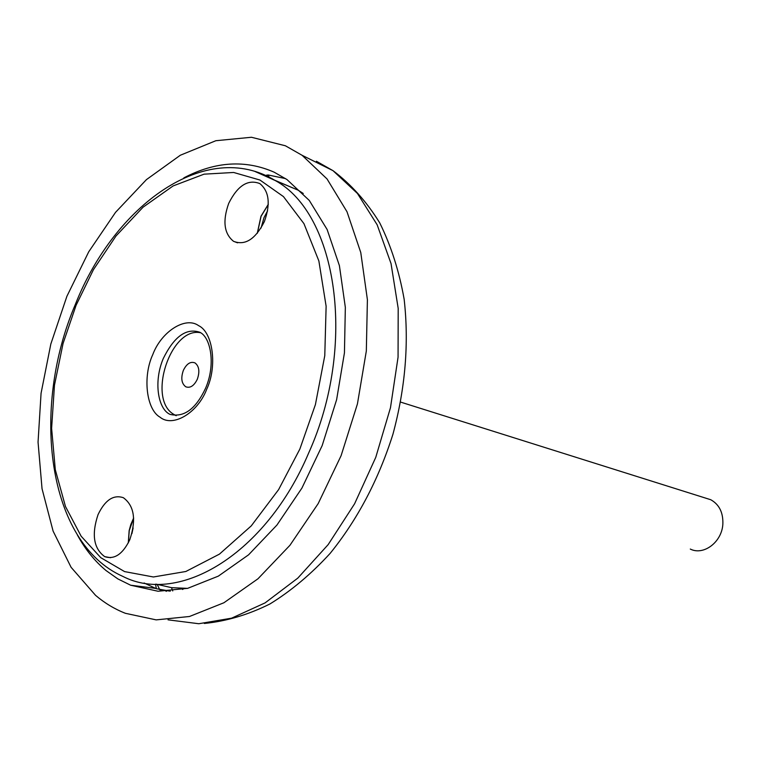 <?xml version="1.0" encoding="UTF-8"?>
<svg xmlns="http://www.w3.org/2000/svg" width="761" height="761" viewBox="0 0 761 761"><rect width="100%" height="100%" fill="white"/><g stroke="black" fill="none" stroke-linecap="round" stroke-linejoin="round"><path stroke-width="1.14" d="M95.563 595.349L71.087 567.297L53.099 531.102L42.036 488.724L38.05 442.131L41.065 393.275L50.825 344.039L66.901 296.286L88.723 251.805L115.539 212.348L146.445 179.615L180.319 155.244L215.839 140.718L251.444 137.265L285.385 145.77L302.088 155.292L327.04 178.949L346.997 211.739L360.771 252.547L367.401 299.701L366.326 351.011L357.432 403.92L341.099 455.677L318.184 503.601L289.951 545.285L257.969 578.788L223.905 602.76L189.46 616.496L156.186 619.882L125.432 613.318C114.626 609.085 104.676 603.092 95.563 595.349M164.985 590.45L166.326 591.354M131.91 533.642L133.127 527.944M128.362 542.783L129.256 530.569L133.651 518.212M261.033 228.072L264.019 217.57L267.587 210.845M268.272 204.538L261.08 216.267L257.38 233.18M77.413 535.059C85.242 549.347 94.783 561.18 106.036 570.55L117.86 578.902L130.645 585.219L158.05 591.249L187.691 588.329L218.331 576.134L248.581 554.817L276.937 525.052L301.927 488.067L322.179 445.575L336.609 399.725L344.438 352.866L345.342 307.415L339.406 265.646L327.116 229.48L309.289 200.447L286.983 179.558L274.217 172.214C245.384 159.563 215.258 161.446 183.848 177.874M144.105 582.993L156.338 588.719L170.179 591.154M285.584 178.616L268.243 174.992L266.483 175.163L268.053 175.943M155.548 584.153L156.338 588.719M269.071 177.085L268.243 174.992M176.191 415.725L173.622 414.279C146.902 398.621 170.825 326.298 200.666 332.766M266.483 175.163L268.538 176.818M182.526 589.48L184.105 588.462M159.743 589.737L157.223 584.467M171.482 587.663L172.747 590.936M197.299 379.292C194.055 385.837 190.231 388.348 185.808 386.807C181.518 383.601 180.69 378.112 183.353 370.369C186.635 363.71 190.516 361.228 194.997 362.902C199.173 366.174 199.934 371.634 197.299 379.292M76.1 305.275L63.077 343.411L54.469 385.218L51.615 428.329L55.306 469.756L65.475 506.512L81.161 536.239L100.813 557.699L124.585 571.597L153.408 576.981L185.846 571.492L219.434 554.132L251.254 525.889L278.621 489.599L299.853 449.085L315.415 404.576L324.776 355.653L326.127 306.245L318.869 260.956L303.953 223.658L283.463 196.604L259.958 180.043L233.656 172.471L204.072 174.164L173.118 185.931L143.058 207.192L115.995 236.005L93.441 269.66L76.1 305.275M133.641 518.013L130.816 524.519L129.151 530.607L128.276 542.964M129.798 539.701C122.768 554.189 114.397 559.83 104.704 556.633C93.641 548.529 91.425 534.536 98.026 514.664C105.028 500.053 113.475 494.403 123.368 497.713C134.269 505.78 136.409 519.782 129.798 539.701M268.272 204.367L260.994 216.219L257.266 233.313M264.409 221.508C255.439 239.201 245.147 245.813 233.551 241.323C224.057 233.694 222.44 221.051 228.7 203.396C237.594 185.589 247.962 178.978 259.796 183.572C269.137 191.201 270.678 203.843 264.409 221.508M690.294 549.062C703.583 555.844 721.847 542.127 722.845 524.253C723.311 512.667 719.288 504.495 710.755 499.73L705.504 498.084M316.395 161.227L333.023 170.673L357.442 193.465L377.152 224.78L391.04 263.601L398.193 308.405L398.06 357.204L390.479 407.696L375.753 457.371L354.607 503.763L328.162 544.619L297.808 578.113L265.094 602.883L231.601 618.17L198.802 623.735L168.029 619.835M206.726 389.223C197.651 413.166 172.595 427.749 160.029 417.18C146.217 409.437 142.602 376.419 152.79 354.559C161.322 331.663 185.427 316.043 198.602 325.641C212.947 332.338 217.513 366.393 206.726 389.223M75.291 304.552C30.706 408.942 47.115 542.888 122.854 576.4C179.244 605.528 265.97 554.046 308.7 452.938C357.28 345.304 337.142 213.965 275.187 180.509L254.83 171.406M156.309 584.172L171.51 587.663L187.491 588.377M303.23 193.513L298.15 190.183L274.702 180.214M302.088 155.292L333.023 170.673C351.106 184.314 366.688 201.732 379.758 222.935C391.106 245.927 399.23 271.382 404.158 299.301C409.104 343.144 405.356 388.12 392.933 434.246C378.502 479.753 357.584 519.459 330.15 553.371C311.297 573.984 291.216 590.859 269.908 603.987C248.21 614.774 226.35 621.261 204.338 623.459M155.33 588.339L130.645 585.219M159.696 589.718L170.302 591.145M205.594 388.196C195.824 409.009 183.953 417.732 169.988 414.355C158.069 409.104 153.332 381.822 163.311 358.45C174.202 336.448 186.378 327.725 199.839 332.272C210.778 337.342 215.858 364.538 205.651 388.062M187.339 588.415L184.162 588.462M104.704 556.633L110.583 557.708M233.551 241.323L237.546 242.826M303.097 193.37L298.15 190.183L275.187 180.509C206.164 138.359 114.569 204.966 75.349 304.419M710.755 499.73L400.714 402.131"/></g></svg>
